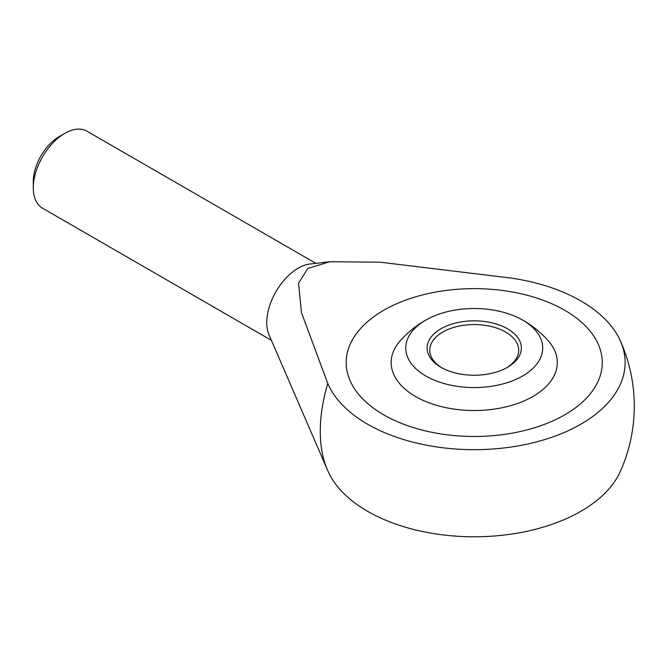 <?xml version="1.0" encoding="UTF-8"?>
<svg xmlns="http://www.w3.org/2000/svg" width="666" height="666" viewBox="0 0 666 666"><rect width="100%" height="100%" fill="white"/><g stroke="black" fill="none" stroke-linecap="round" stroke-linejoin="round"><path stroke-width="1" d="M315.859 263.345L86.963 131.194A44.456 25.666 120 0 0 64.735 133.4A44.456 25.666 120 0 0 33.3 187.845L33.3 181.56A36.755 21.22 120 0 1 59.291 136.538L64.735 133.4M327.764 383.499A139.793 80.711 -60 0 0 320.288 431.377A139.793 80.711 -60 0 0 327.347 469.663L269.006 334.807A44.456 25.666 -60 0 1 266.758 322.627A44.456 25.666 -60 0 1 309.865 264.044L329.753 261.738L380.203 262.204L510.497 277.997A150.891 87.113 180 0 1 620.329 340.776A150.891 87.113 180 0 1 580.927 424.159A150.891 87.113 180 0 1 433.791 446.486A150.891 87.113 180 0 1 327.764 383.499L301.448 312.562L298.559 283.142L307.817 268.473L329.753 261.738M327.347 469.663A160.04 160.04 0 0 0 328.13 471.453A150.891 87.113 0 0 0 434.515 533.716A150.891 87.113 0 0 0 580.927 511.272A150.891 87.113 0 0 0 620.329 471.453A160.04 160.04 0 0 0 620.329 340.776M564.76 310.289A128.03 73.918 180 0 1 602.264 362.554A128.03 73.918 180 0 1 523.226 430.852A128.03 73.918 180 0 1 383.699 414.826A128.03 73.918 180 0 1 346.195 362.554A128.03 73.918 180 0 1 425.233 294.264A128.03 73.918 180 0 1 564.76 310.289A128.03 73.918 0 0 0 425.233 294.264A128.03 73.918 0 0 0 346.195 362.554A128.03 73.918 0 0 0 383.699 414.826A128.03 73.918 0 0 0 523.226 430.852A128.03 73.918 0 0 0 602.264 362.554A128.03 73.918 0 0 0 564.76 310.289M33.3 187.845A44.456 25.666 120 0 0 42.507 208.192L271.403 340.343M520.679 318.997A98.726 98.726 0 0 1 548.243 340.776A83.067 47.96 180 0 1 523.06 401.357A83.067 47.96 180 0 1 415.492 396.47A83.067 47.96 180 0 1 400.216 340.776A98.726 98.726 0 0 1 427.78 318.997A68.465 39.527 180 0 1 520.679 318.997A68.465 39.527 180 0 1 522.644 320.088A68.465 39.527 180 0 1 522.644 375.99A68.465 39.527 180 0 1 425.824 375.99A68.465 39.527 180 0 1 427.78 318.997M506.585 367.823A44.456 25.666 0 0 0 518.689 350.216A44.456 25.666 0 0 0 505.669 332.068A44.456 25.666 0 0 0 442.798 332.068A44.456 25.666 0 0 0 429.778 350.216A44.456 25.666 0 0 0 441.883 367.823M507.55 367.274A47.12 27.206 180 0 1 440.909 367.274A47.12 27.206 180 0 1 440.909 328.804A47.12 27.206 180 0 1 507.55 328.796A47.12 27.206 180 0 1 507.55 367.274L507.55 367.274"/></g></svg>
